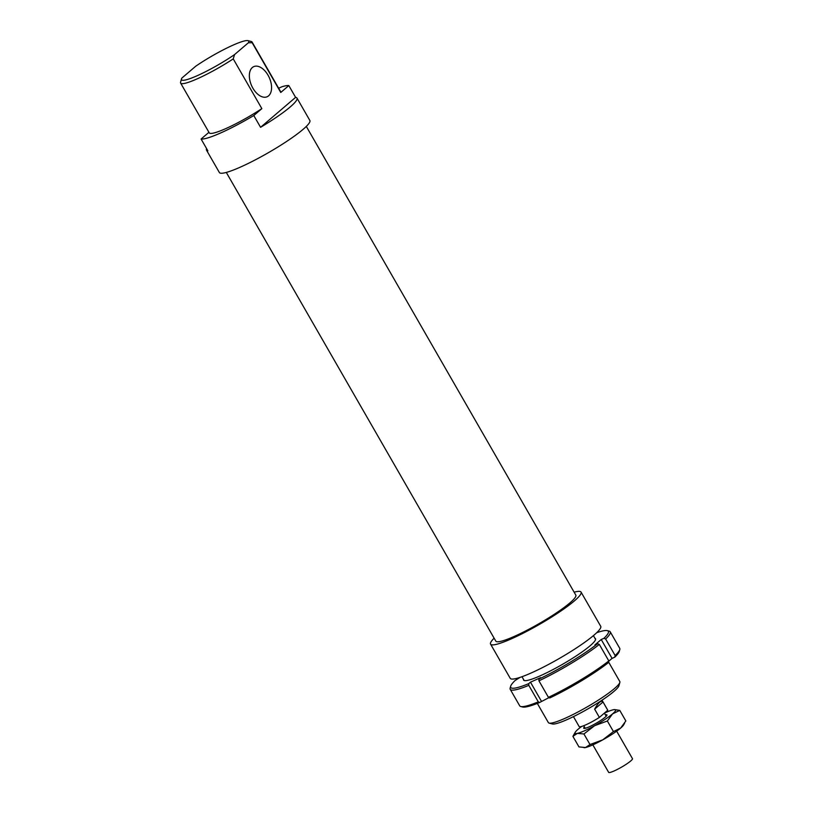 <?xml version="1.0" encoding="UTF-8"?>
<svg xmlns="http://www.w3.org/2000/svg" width="813" height="813" viewBox="0 0 813 813"><rect width="100%" height="100%" fill="white"/><g stroke="black" fill="none" stroke-linecap="round" stroke-linejoin="round"><path stroke-width="1.22" d="M248.372 42.774L252.152 42.703A41.199 5.721 -29.9 0 0 252.06 42.002A41.199 5.721 -29.9 0 0 251.308 41.514L247.985 40.65A38.729 5.376 150.1 0 1 248.372 42.774L234.571 54.573A38.729 5.376 150.1 0 1 198.738 75.009A38.729 5.376 150.1 0 1 181.502 78.881A38.729 5.376 150.1 0 1 181.868 78.068L195.669 66.27A38.729 5.376 150.1 0 1 247.985 40.65M252.152 42.703L280.759 92.469L288.818 85.578L295.597 97.367L260.577 127.316L253.788 115.527L261.847 108.637L233.24 58.882L234.571 54.573M252.06 42.002L280.668 91.757A41.199 5.721 150.1 0 1 280.759 92.469M252.873 88.17A16.484 9.715 66 0 0 267.172 96.737A16.484 9.715 66 0 0 269.327 77.733A16.484 9.715 66 0 0 253.747 66.636A16.484 9.715 66 0 0 252.873 88.17M181.502 78.881L180.527 82.377A41.199 5.721 -29.9 0 0 180.618 83.078A41.199 5.721 -29.9 0 0 233.24 58.882M261.847 108.637A41.199 5.721 150.1 0 1 209.236 132.834L180.618 83.078M208.931 132.316L201.085 139.023L207.864 150.812A52.195 7.246 150.1 0 1 206.492 150.11A52.195 7.246 150.1 0 1 206.573 148.555M608.591 662.026L619.801 681.528A41.199 5.721 150.1 0 1 619.852 682.432A41.199 5.721 150.1 0 1 586.935 707.036A41.199 5.721 150.1 0 1 549.121 723.103A41.199 5.721 150.1 0 1 548.369 722.605L537.332 703.418M549.121 723.103L552.444 723.966A38.729 5.376 -29.9 0 0 587.992 708.855A38.729 5.376 -29.9 0 0 618.927 685.735L619.852 682.432M288.818 85.578A52.195 7.246 150.1 0 0 282.07 86.706L278.646 88.231M295.597 97.367A52.195 7.246 150.1 0 1 296.979 98.078A52.195 7.246 150.1 0 1 260.577 127.316M253.788 115.527A52.195 7.246 150.1 0 1 201.085 139.023M296.979 98.078L309.855 120.476A52.195 7.246 150.1 0 1 268.229 152.773A52.195 7.246 150.1 0 1 219.368 172.508L206.492 150.11M574.13 592.179A52.195 7.246 150.1 0 1 581.061 592.108L600.716 626.295A52.195 7.246 150.1 0 1 559.09 658.601A52.195 7.246 150.1 0 1 510.229 678.327L490.574 644.14A52.195 7.246 150.1 0 1 494.121 638.185M306.308 126.422L575.817 595.116A46.148 6.413 150.1 0 1 539.009 623.673A46.148 6.413 150.1 0 1 495.808 641.122L226.299 172.427M581.061 592.108A52.195 7.246 150.1 0 1 539.426 624.404A52.195 7.246 150.1 0 1 490.574 644.14M594.638 709.149C598.317 702.452 601.112 700.064 603.022 701.985L607.768 710.237L599.384 717.401L594.638 709.149L603.022 701.985M602.016 700.196L607.728 710.125A16.484 2.287 150.1 0 1 607.768 710.237M599.384 717.401A16.484 2.287 150.1 0 1 579.151 726.558L573.45 716.629M616.66 731.161L632.473 758.661A13.73 1.911 150.1 0 1 621.518 767.157A13.73 1.911 150.1 0 1 608.652 772.35L592.84 744.85M594.933 638.276A41.473 5.762 150.1 0 1 595.543 639.618A41.473 5.762 150.1 0 1 540.462 675.705A41.473 5.762 150.1 0 1 524.344 680.562A41.473 5.762 150.1 0 1 523.491 679.353M520.757 706.517L522.607 706.995A56.31 7.825 -29.9 0 0 539.608 702.493L538.297 701.863A57.682 8.018 150.1 0 1 520.757 706.517A57.682 8.018 150.1 0 1 519.71 705.826L510.218 689.322A57.682 8.018 -29.9 0 0 528.806 685.359L528.755 683.631A56.31 7.825 150.1 0 1 510.666 686.233A56.31 7.825 150.1 0 1 515.137 680.481L520.086 677.361M538.297 701.863L528.806 685.359M510.666 686.233L510.147 688.062A57.682 8.018 -29.9 0 0 510.218 689.322M548.988 697.615L539.608 702.493M541.306 701.04L530.462 682.178L528.755 683.631M548.429 697.341L549.74 697.981A56.31 7.825 -29.9 0 0 608.48 662.565L608.815 660.928A57.682 8.018 150.1 0 1 548.429 697.341L538.938 680.837A57.682 8.018 -29.9 0 0 599.323 644.424L597.626 643.703A56.31 7.825 150.1 0 1 538.897 679.109L540.594 677.656L530.462 682.178M608.815 660.928L599.323 644.424M596.691 632.707A56.31 7.825 150.1 0 1 607.331 630.644A56.31 7.825 150.1 0 1 603.947 638.296L601.214 639.516L594.903 644.922L597.626 643.703M538.897 679.109L538.938 680.837M603.947 638.296L605.644 639.018A57.682 8.018 -29.9 0 0 610.228 631.813A57.682 8.018 -29.9 0 0 609.171 631.122L607.331 630.644M610.228 631.813L619.719 648.317A57.682 8.018 150.1 0 1 619.78 649.577A57.682 8.018 150.1 0 1 615.136 655.532L605.644 639.018M615.136 655.532L614.791 657.158A56.31 7.825 -29.9 0 0 619.272 651.416L619.78 649.577M614.791 657.158L612.067 658.378L601.214 639.516M612.067 658.378L608.764 661.203M584.435 726.913A13.394 1.86 -29.9 0 0 583.947 728.418A13.394 1.86 -29.9 0 0 596.234 723.194A13.394 1.86 -29.9 0 0 606.935 715.196A13.394 1.86 -29.9 0 0 605.39 714.861M581.722 726.426A23.343 3.242 -29.9 0 0 578.073 729.261A23.343 3.242 -29.9 0 0 575.279 732.188A23.343 3.242 -29.9 0 0 577.393 733.377A23.343 3.242 -29.9 0 0 594.618 725.694A23.343 3.242 -29.9 0 0 612.535 713.905A23.343 3.242 -29.9 0 0 614.547 709.607A23.343 3.242 -29.9 0 0 613.226 709.79A23.343 3.242 -29.9 0 0 604.405 713.153M590.004 744.545L602.758 739.85A23.343 3.242 150.1 0 1 585.523 747.523L590.004 744.545L583.927 733.976L577.393 733.377L572.901 736.354L575.279 732.188M613.439 731.568L620.675 728.052A23.343 3.242 150.1 0 1 602.758 739.85L613.439 731.568L607.362 720.999L594.618 725.694L583.927 733.976M624.567 723.306L623.469 725.125A23.343 3.242 150.1 0 1 620.675 728.052L625.847 720.958L619.77 710.389L612.535 713.905L607.362 720.999M572.901 736.354L578.978 746.923L585.523 747.523A23.343 3.242 150.1 0 1 584.201 747.706A23.343 3.242 150.1 0 1 584.069 747.706M614.679 709.607L619.77 710.389M521.976 676.711L524.151 680.501M593.409 635.634L595.594 639.425M583.744 725.714L585.228 728.306M604.384 713.133L606.183 716.253"/></g></svg>
